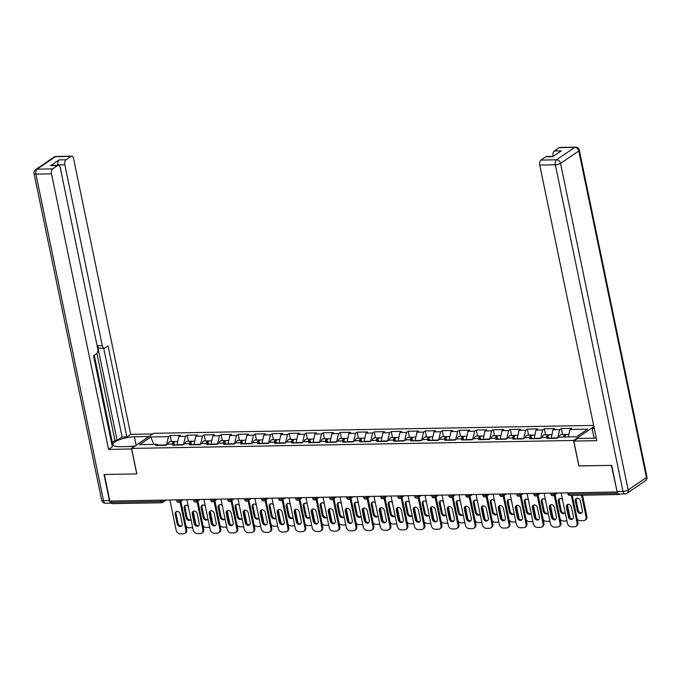 <?xml version="1.0" encoding="UTF-8"?>
<svg xmlns="http://www.w3.org/2000/svg" width="681" height="681" viewBox="0 0 681 681"><rect width="100%" height="100%" fill="white"/><g stroke="black" fill="none" stroke-linecap="round" stroke-linejoin="round"><path stroke-width="1.02" d="M593.662 425.412L153.685 433.312L131.561 448.413L573.572 440.471L593.9 426.595M153.897 444.387L150.739 436.989L139.52 444.65L157.234 444.327L155.557 445.476L165.917 445.289L167.594 444.14L174.242 444.021L175.511 445.11M150.739 436.989L168.462 436.666L170.139 435.525L171.382 441.552M176.924 445.085L178.822 436.487L180.499 435.338L170.139 435.525M178.822 436.487L185.47 436.368L187.147 435.219L188.39 441.245M193.932 444.787L195.83 436.18L197.507 435.031L187.147 435.219M195.83 436.18L202.478 436.061L204.155 434.912L205.407 440.939M210.94 444.48L212.838 435.874L214.515 434.725L204.155 434.912M212.838 435.874L219.486 435.755L221.163 434.606L222.415 440.633M227.948 444.174L229.846 435.568L231.523 434.418L221.163 434.606M229.846 435.568L236.494 435.448L238.171 434.299L239.423 440.326M244.956 443.867L246.854 435.261L248.531 434.12L238.171 434.299M246.854 435.261L253.502 435.142L255.179 434.001L256.431 440.02M261.964 443.561L263.862 434.955L265.539 433.814L255.179 434.001M263.862 434.955L270.51 434.836L272.187 433.695L273.439 439.713M278.972 443.254L280.87 434.648L282.547 433.508L272.187 433.695M280.87 434.648L287.527 434.529L289.204 433.388L290.446 439.407M295.98 442.948L297.878 434.342L299.555 433.201L289.204 433.388M297.878 434.342L304.535 434.223L306.212 433.082L307.454 439.109M312.988 442.641L314.886 434.035L316.563 432.895L306.212 433.082M314.886 434.035L321.543 433.916L323.22 432.775L324.462 438.802M330.004 442.335L331.902 433.729L333.579 432.588L323.22 432.775M331.902 433.729L338.551 433.61L340.228 432.469L341.47 438.496M347.012 442.029L348.91 433.431L350.587 432.282L340.228 432.469M348.91 433.431L355.559 433.312L357.236 432.163L358.487 438.189M364.02 441.722L365.918 433.125L367.595 431.975L357.236 432.163M365.918 433.125L372.567 433.005L374.244 431.856L375.495 437.883M381.028 441.424L382.926 432.818L384.603 431.669L374.244 431.856M382.926 432.818L389.575 432.699L391.252 431.55L392.503 437.577M398.036 441.118L399.934 432.512L401.611 431.362L391.252 431.55M399.934 432.512L406.583 432.392L408.26 431.243L409.511 437.27M415.044 440.811L416.942 432.205L418.619 431.064L408.26 431.243M416.942 432.205L423.591 432.086L425.267 430.937L426.519 436.964M432.052 440.505L433.95 431.899L435.627 430.758L425.267 430.937M433.95 431.899L440.607 431.78L442.284 430.639L443.527 436.657M449.06 440.198L450.958 431.592L452.635 430.452L442.284 430.639M450.958 431.592L457.615 431.473L459.292 430.332L460.535 436.351M466.068 439.892L467.966 431.286L469.643 430.145L459.292 430.332M467.966 431.286L474.623 431.167L476.3 430.026L477.543 436.044M483.084 439.585L484.983 430.979L486.66 429.839L476.3 430.026M484.983 430.979L491.631 430.86L493.308 429.72L494.551 435.746M500.092 439.279L501.991 430.673L503.668 429.532L493.308 429.72M501.991 430.673L508.639 430.554L510.316 429.413L511.567 435.44M517.1 438.973L518.999 430.375L520.676 429.226L510.316 429.413M518.999 430.375L525.647 430.247L527.324 429.107L528.575 435.133M534.108 438.666L536.007 430.069L537.684 428.919L527.324 429.107M536.007 430.069L542.655 429.949L544.332 428.8L545.583 434.827M551.116 438.368L553.015 429.762L554.692 428.613L544.332 428.8M553.015 429.762L559.663 429.643L561.34 428.494L562.591 434.521M568.243 436.938L570.023 429.456L571.699 428.306L561.34 428.494M570.023 429.456L587.746 429.132L576.518 436.793L558.803 437.108L557.126 438.258L546.766 438.445L548.443 437.296L541.795 437.415L540.118 438.564L529.758 438.751L531.435 437.602L524.787 437.721L523.102 438.87L512.75 439.058L514.427 437.909L507.771 438.028L506.094 439.177L495.742 439.356L497.419 438.215L490.763 438.334L489.086 439.475L478.726 439.662L480.403 438.521L473.755 438.641L472.078 439.781L461.718 439.969L463.395 438.828L456.747 438.947L455.07 440.088L444.71 440.275L446.387 439.134L439.739 439.254L438.062 440.394L427.702 440.581L429.379 439.441L422.731 439.56L421.054 440.701L410.694 440.888L412.371 439.747L405.723 439.866L404.046 441.007L393.686 441.194L395.363 440.045L388.715 440.164L387.038 441.314L376.678 441.501L378.355 440.352L371.698 440.471L370.021 441.62L359.67 441.807L361.347 440.658L354.69 440.777L353.013 441.926L342.662 442.114L344.339 440.965L337.682 441.084L336.005 442.233L325.646 442.412L327.323 441.271L320.674 441.39L318.997 442.539L308.638 442.718L310.315 441.577L303.666 441.697L301.989 442.837L291.63 443.025L293.307 441.884L286.658 442.003L284.981 443.144L274.622 443.331L276.299 442.19L269.65 442.31L267.974 443.45L257.614 443.637L259.291 442.497L252.642 442.616L250.966 443.757L240.606 443.944L242.283 442.803L235.635 442.922L233.958 444.063L223.598 444.25L225.275 443.101L218.618 443.229L216.941 444.37L206.59 444.557L208.267 443.408L201.61 443.527L199.933 444.676L189.582 444.863L191.259 443.714L184.602 443.833L182.925 444.982L172.565 445.17L174.242 444.021M183.436 444.633L176.847 444.753M183.512 444.582L185.47 436.368M200.444 444.327L193.864 444.446M200.52 444.276L202.478 436.061M191.259 443.714L192.519 444.812M217.452 444.029L210.872 444.14M217.528 443.969L219.486 435.755M208.267 443.408L209.527 444.506M234.46 443.723L227.88 443.842M234.545 443.663L236.494 435.448M225.275 443.101L226.535 444.199M251.468 443.416L244.888 443.535M251.553 443.357L253.502 435.142M242.283 442.803L243.543 443.893M268.476 443.11L261.896 443.229M268.561 443.05L270.51 434.836M259.291 442.497L260.559 443.586M285.484 442.803L278.904 442.922M285.569 442.744L287.527 434.529M276.299 442.19L277.567 443.28M302.492 442.497L295.912 442.616M302.577 442.437L304.535 434.223M293.307 441.884L294.575 442.973M319.5 442.19L312.92 442.31M319.585 442.131L321.543 433.916M310.315 441.577L311.583 442.667M336.516 441.884L329.927 442.003M336.593 441.833L338.551 433.61M327.323 441.271L328.591 442.361M353.524 441.577L346.944 441.697M353.601 441.526L355.559 433.312M344.339 440.965L345.599 442.054M370.532 441.271L363.952 441.39M370.609 441.22L372.567 433.005M361.347 440.658L362.607 441.748M387.54 440.965L380.96 441.084M387.625 440.913L389.575 432.699M378.355 440.352L379.615 441.45M404.548 440.667L397.968 440.777M404.633 440.607L406.583 432.392M395.363 440.045L396.623 441.143M421.556 440.36L414.976 440.479M421.641 440.301L423.591 432.086M412.371 439.747L413.639 440.837M438.564 440.054L431.984 440.173M438.649 439.994L440.607 431.78M429.379 439.441L430.647 440.53M455.572 439.747L448.992 439.866M455.657 439.688L457.615 431.473M446.387 439.134L447.655 440.224M472.58 439.441L466 439.56M472.665 439.381L474.623 431.167M463.395 438.828L464.663 439.917M489.596 439.134L483.008 439.254M489.673 439.075L491.631 430.86M480.403 438.521L481.671 439.611M506.604 438.828L500.024 438.947M506.681 438.768L508.639 430.554M497.419 438.215L498.679 439.305M523.612 438.521L517.032 438.641M523.689 438.47L525.647 430.247M514.427 437.909L515.687 438.998M540.62 438.215L534.04 438.334M540.705 438.164L542.655 429.949M531.435 437.602L532.695 438.692M557.628 437.909L551.048 438.028M557.713 437.857L559.663 429.643M548.443 437.296L549.703 438.385M618.408 493.836A1.941 1.039 89 0 0 619.225 494.525A1.941 1.039 89 0 0 619.565 494.406L620.153 494.006M578.952 465.898L611.351 465.378L617.148 491.767M131.561 448.413L136.838 473.908L104.346 474.487L109.854 501.08L616.85 491.963M112.569 503.523A1.941 1.039 -91 0 1 112.229 503.634A1.941 1.039 -91 0 1 111.224 502.357L110.96 501.054M578.859 465.966L573.572 440.471M166.419 444.94L158.12 445.093M166.504 444.889L168.462 436.666M157.234 444.327L158.503 445.417M572.951 518.837A2.971 2.366 55.7 0 1 569.231 516.198L567.247 506.613A2.971 2.366 55.7 0 1 567.699 504.451M572.304 495.368L577.922 522.506A3.873 3.09 55.7 0 1 576.833 525.766L575.998 526.336A3.873 3.09 -124.3 0 0 577.088 523.076L577.922 522.506M575.998 526.336A3.873 3.09 -124.3 0 1 574.568 526.779L571.402 526.83A3.873 3.09 -124.3 0 1 567.384 523.246L561.11 492.967M571.35 495.385L577.088 523.076M568.388 516.768L566.405 507.183A2.971 2.366 55.7 0 1 567.239 504.681A2.971 2.366 55.7 0 1 571.419 507.09L573.411 516.683A2.971 2.366 55.7 0 1 572.576 519.177A2.971 2.366 55.7 0 1 568.388 516.768L569.231 516.198M566.158 434.631A4.265 2.281 89 0 0 565.494 434.469A4.265 2.281 89 0 0 563.459 437.032M565.494 434.469L561.297 434.546A4.265 2.281 89 0 0 559.263 437.1M564.523 437.006A2.579 1.388 -91 0 1 564.924 436.419M575.368 501.063L577.36 510.656A2.971 2.366 -124.3 0 0 581.54 513.065A2.971 2.366 -124.3 0 0 582.374 510.563L580.391 500.978A2.971 2.366 -124.3 0 0 576.203 498.569A2.971 2.366 -124.3 0 0 575.368 501.063L576.211 500.492L578.195 510.086A2.971 2.366 -124.3 0 0 581.923 512.716M577.199 518.99A3.873 3.09 -124.3 0 0 580.374 520.718L583.532 520.659A3.873 3.09 -124.3 0 0 584.962 520.216A3.873 3.09 -124.3 0 0 586.052 516.956L586.886 516.385L582.502 495.189M581.548 495.206L586.052 516.956M568.848 434.41L566.805 434.444A4.265 2.281 89 0 0 564.77 437.006M576.662 498.339A2.971 2.366 -124.3 0 0 576.211 500.492M586.886 516.385A3.873 3.09 55.7 0 1 585.805 519.646L584.962 520.216M127.79 446.557L135.085 446.012M594.113 438.164L592.13 428.57L594.045 427.268M592.13 428.57L594.309 428.536M617.08 491.478L622.97 491.367A3.873 2.077 89 0 0 624.971 493.921L619.08 494.031A3.873 2.077 -91 0 1 617.08 491.478L611.674 465.37L578.961 465.957L573.811 441.075L577.616 438.479L593.1 438.198A14.531 4.069 -11.7 0 0 596.267 438.002M573.811 441.075L596.82 440.658L539.744 165.066A3.873 2.077 -91 0 1 540.927 160.103L545.83 156.758A3.873 2.077 -91 0 1 546.511 156.528L553.134 156.409M553.815 155.94L553.1 155.958A3.873 2.077 -91 0 1 554.274 150.995L559.178 147.649A3.873 2.077 -91 0 1 559.867 147.419L575.454 147.139A3.873 2.077 89 0 0 574.773 147.368L559.178 147.649M545.83 156.758L552.802 156.639L561.255 150.867L554.274 150.995M131.671 448.958L108.577 449.434L51.501 173.842L35.906 174.123L103.538 500.705L109.428 500.595L104.023 474.495L136.736 473.908L131.578 449.017M134.446 446.438L119.899 446.702A14.531 4.069 -11.7 0 1 112.927 444.693A14.531 4.069 -11.7 0 1 119.745 439.62A14.531 4.069 -11.7 0 1 134.412 436.802L148.96 436.538M152.765 433.942L130.692 434.333L126.887 436.93L108.032 345.88L105.002 347.948A3.873 2.077 89 0 1 104.321 348.178A3.873 2.077 89 0 1 102.312 345.625L64.848 164.734L57.876 164.853A3.873 2.077 -91 0 1 59.051 159.89L50.607 165.662A3.873 2.077 -91 0 1 51.288 165.423L58.268 165.304A3.873 2.077 89 0 0 57.587 165.534L52.684 168.879A3.873 2.077 89 0 0 51.501 173.842M112.288 442.267L114.944 440.445L117.123 440.411L122.095 437.023L126.887 436.93M111.803 444.046L112.544 443.535L94.267 355.269M58.268 165.304A3.873 2.077 89 0 1 60.268 167.858L97.732 348.749A3.873 2.077 89 0 1 96.557 353.711L93.518 355.78L112.382 446.838L108.577 449.434M130.692 434.333L73.625 158.741A3.873 2.077 89 0 0 71.616 156.187A3.873 2.077 89 0 0 70.935 156.426L66.031 159.771A3.873 2.077 89 0 0 64.848 164.734M109.428 500.595A3.873 2.077 89 0 0 111.437 503.148A3.873 2.077 89 0 0 111.522 503.148M117.123 440.411L97.519 345.71L102.312 345.625M114.944 440.445L96.915 353.388M57.97 165.304L57.876 164.853M122.095 437.023L103.699 348.187M104.321 348.178L99.52 348.263A3.873 2.077 -91 0 1 97.519 345.71M555.943 519.143A2.971 2.366 55.7 0 1 552.223 516.504L550.239 506.911A2.971 2.366 55.7 0 1 550.691 504.757M555.066 494.576L560.914 522.812A3.873 3.09 55.7 0 1 559.825 526.064L558.99 526.643A3.873 3.09 -124.3 0 0 560.071 523.383L560.914 522.812M558.99 526.643A3.873 3.09 -124.3 0 1 557.56 527.085L554.394 527.137A3.873 3.09 -124.3 0 1 550.376 523.553L544.102 493.274M554.232 495.147L560.071 523.383M551.38 517.075L549.397 507.49A2.971 2.366 55.7 0 1 550.231 504.987A2.971 2.366 55.7 0 1 554.411 507.396L556.403 516.99A2.971 2.366 55.7 0 1 555.568 519.484A2.971 2.366 55.7 0 1 551.38 517.075L552.223 516.504M538.935 519.45A2.971 2.366 55.7 0 1 535.215 516.811L533.223 507.217A2.971 2.366 55.7 0 1 533.683 505.064M538.058 494.883L543.906 523.11A3.873 3.09 55.7 0 1 542.817 526.37L541.982 526.949A3.873 3.09 -124.3 0 0 543.063 523.689L543.906 523.11M541.982 526.949A3.873 3.09 -124.3 0 1 540.552 527.383L537.386 527.443A3.873 3.09 -124.3 0 1 533.359 523.859L527.094 493.58M537.215 495.453L543.063 523.689M534.372 517.381L532.389 507.796A2.971 2.366 55.7 0 1 533.223 505.293A2.971 2.366 55.7 0 1 537.403 507.703L539.386 517.296A2.971 2.366 55.7 0 1 538.56 519.79A2.971 2.366 55.7 0 1 534.372 517.381L535.215 516.811M521.927 519.756A2.971 2.366 55.7 0 1 518.207 517.117L516.215 507.524A2.971 2.366 55.7 0 1 516.675 505.37M521.05 495.189L526.898 523.417A3.873 3.09 55.7 0 1 525.809 526.677L524.974 527.247A3.873 3.09 -124.3 0 0 526.055 523.995L526.898 523.417M524.974 527.247A3.873 3.09 -124.3 0 1 523.544 527.69L520.378 527.749A3.873 3.09 -124.3 0 1 516.351 524.166L510.086 493.887M520.207 495.759L526.055 523.995M517.364 517.688L515.381 508.094A2.971 2.366 55.7 0 1 516.215 505.6A2.971 2.366 55.7 0 1 520.395 508.009L522.378 517.603A2.971 2.366 55.7 0 1 521.544 520.097A2.971 2.366 55.7 0 1 517.364 517.688L518.207 517.117M504.919 520.063A2.971 2.366 55.7 0 1 501.199 517.424L499.207 507.83A2.971 2.366 55.7 0 1 499.658 505.677M504.042 495.487L509.89 523.723A3.873 3.09 55.7 0 1 508.801 526.983L507.958 527.554A3.873 3.09 -124.3 0 0 509.047 524.293L509.89 523.723M507.958 527.554A3.873 3.09 -124.3 0 1 506.528 527.996L503.37 528.056A3.873 3.09 -124.3 0 1 499.343 524.472L493.078 494.193M503.199 496.066L509.047 524.293M500.356 517.994L498.373 508.401A2.971 2.366 55.7 0 1 499.207 505.906A2.971 2.366 55.7 0 1 503.387 508.315L505.37 517.909A2.971 2.366 55.7 0 1 504.536 520.403A2.971 2.366 55.7 0 1 500.356 517.994L501.199 517.424M487.911 520.369A2.971 2.366 55.7 0 1 484.182 517.73L482.199 508.137A2.971 2.366 55.7 0 1 482.65 505.983M487.034 495.794L492.882 524.029A3.873 3.09 55.7 0 1 491.793 527.29L490.95 527.86A3.873 3.09 -124.3 0 0 492.04 524.6L492.882 524.029M490.95 527.86A3.873 3.09 -124.3 0 1 489.52 528.303L486.362 528.362A3.873 3.09 -124.3 0 1 482.335 524.779L476.062 494.5M486.191 496.372L492.04 524.6M483.348 518.301L481.365 508.707A2.971 2.366 55.7 0 1 482.191 506.213A2.971 2.366 55.7 0 1 486.379 508.622L488.362 518.207A2.971 2.366 55.7 0 1 487.528 520.71A2.971 2.366 55.7 0 1 483.348 518.301L484.182 517.73M549.15 434.938A4.265 2.281 89 0 0 548.486 434.776A4.265 2.281 89 0 0 546.451 437.33M548.486 434.776L544.289 434.853A4.265 2.281 89 0 0 542.255 437.406M547.507 437.313A2.579 1.388 -91 0 1 547.916 436.725M562.472 499.548A2.971 2.366 -124.3 0 0 559.195 498.867A2.971 2.366 -124.3 0 0 558.36 501.369L560.352 510.963A2.971 2.366 -124.3 0 0 564.532 513.372A2.971 2.366 -124.3 0 0 565.179 512.614M560.191 519.297A3.873 3.09 -124.3 0 0 563.366 521.025L566.524 520.965A3.873 3.09 -124.3 0 0 566.898 520.931M551.84 434.716L549.797 434.75A4.265 2.281 89 0 0 547.762 437.313M569.486 516.964L569.878 516.692L567.426 504.859M559.654 498.645A2.971 2.366 -124.3 0 0 559.203 500.799L561.187 510.392A2.971 2.366 -124.3 0 0 564.915 513.023M569.878 516.692A3.873 3.09 55.7 0 1 569.963 517.722M532.133 435.244A4.265 2.281 89 0 0 531.478 435.082A4.265 2.281 89 0 0 529.443 437.636M531.478 435.082L527.281 435.159A4.265 2.281 89 0 0 525.247 437.713M530.499 437.619A2.579 1.388 -91 0 1 530.908 437.032M545.464 499.854A2.971 2.366 -124.3 0 0 542.187 499.173A2.971 2.366 -124.3 0 0 541.352 501.676L543.336 511.269A2.971 2.366 -124.3 0 0 547.524 513.678A2.971 2.366 -124.3 0 0 548.171 512.921M543.174 519.603A3.873 3.09 -124.3 0 0 546.349 521.323L549.516 521.271A3.873 3.09 -124.3 0 0 549.89 521.237M534.823 435.023L532.789 435.057A4.265 2.281 89 0 0 530.746 437.619M552.478 517.262L552.87 516.998L550.418 505.166M542.646 498.943A2.971 2.366 -124.3 0 0 542.195 501.105L544.179 510.69A2.971 2.366 -124.3 0 0 547.899 513.329M552.87 516.998A3.873 3.09 55.7 0 1 552.946 518.028M515.125 435.551A4.265 2.281 89 0 0 514.47 435.389A4.265 2.281 89 0 0 512.435 437.943M514.47 435.389L510.273 435.457A4.265 2.281 89 0 0 508.23 438.019M513.491 437.926A2.579 1.388 -91 0 1 513.9 437.338M528.456 500.16A2.971 2.366 -124.3 0 0 525.179 499.479A2.971 2.366 -124.3 0 0 524.344 501.982L526.328 511.576A2.971 2.366 -124.3 0 0 530.516 513.976A2.971 2.366 -124.3 0 0 531.163 513.227M526.166 519.909A3.873 3.09 -124.3 0 0 529.341 521.629L532.508 521.578A3.873 3.09 -124.3 0 0 532.882 521.544M517.815 435.321L515.781 435.363A4.265 2.281 89 0 0 513.738 437.926M535.462 517.569L535.862 517.305L533.41 505.472M525.638 499.25A2.971 2.366 -124.3 0 0 525.187 501.412L527.171 510.997A2.971 2.366 -124.3 0 0 530.891 513.636M535.862 517.305A3.873 3.09 55.7 0 1 535.938 518.335M498.117 435.857A4.265 2.281 89 0 0 497.462 435.687A4.265 2.281 89 0 0 495.419 438.249M497.462 435.687L493.265 435.763A4.265 2.281 89 0 0 491.222 438.326M496.483 438.232A2.579 1.388 -91 0 1 496.892 437.645M511.448 500.467A2.971 2.366 -124.3 0 0 508.171 499.786A2.971 2.366 -124.3 0 0 507.336 502.289L509.32 511.874A2.971 2.366 -124.3 0 0 513.508 514.283A2.971 2.366 -124.3 0 0 514.155 513.534M509.158 520.216A3.873 3.09 -124.3 0 0 512.333 521.935L515.5 521.884A3.873 3.09 -124.3 0 0 515.875 521.85M500.807 435.627L498.773 435.67A4.265 2.281 89 0 0 496.73 438.223M518.454 517.875L518.854 517.611L516.402 505.779M508.63 499.556A2.971 2.366 -124.3 0 0 508.171 501.718L510.163 511.303A2.971 2.366 -124.3 0 0 513.883 513.942M518.854 517.611A3.873 3.09 55.7 0 1 518.931 518.641M481.109 436.163A4.265 2.281 89 0 0 480.454 435.993A4.265 2.281 89 0 0 478.411 438.555M480.454 435.993L476.257 436.07A4.265 2.281 89 0 0 474.214 438.632M479.475 438.538A2.579 1.388 -91 0 1 479.884 437.951M494.44 500.773A2.971 2.366 -124.3 0 0 491.163 500.092A2.971 2.366 -124.3 0 0 490.329 502.595L492.312 512.18A2.971 2.366 -124.3 0 0 496.492 514.589A2.971 2.366 -124.3 0 0 497.147 513.84M492.15 520.522A3.873 3.09 -124.3 0 0 495.325 522.242L498.492 522.182A3.873 3.09 -124.3 0 0 498.867 522.157M483.799 435.934L481.765 435.976A4.265 2.281 89 0 0 479.722 438.53M501.446 518.181L501.846 517.909L499.394 506.085M491.622 499.863A2.971 2.366 -124.3 0 0 491.163 502.016L493.155 511.61A2.971 2.366 -124.3 0 0 496.875 514.249M501.846 517.909A3.873 3.09 55.7 0 1 501.923 518.948M470.903 520.676A2.971 2.366 55.7 0 1 467.175 518.037L465.191 508.443A2.971 2.366 55.7 0 1 465.642 506.289M470.026 496.1L475.866 524.336A3.873 3.09 55.7 0 1 474.785 527.596L473.942 528.167A3.873 3.09 -124.3 0 0 475.032 524.906L475.866 524.336M473.942 528.167A3.873 3.09 -124.3 0 1 472.512 528.609L469.354 528.669A3.873 3.09 -124.3 0 1 465.327 525.085L459.054 494.806M469.183 496.67L475.032 524.906M466.34 518.607L464.348 509.013A2.971 2.366 55.7 0 1 465.183 506.519A2.971 2.366 55.7 0 1 469.371 508.928L471.354 518.513A2.971 2.366 55.7 0 1 470.52 521.016A2.971 2.366 55.7 0 1 466.34 518.607L467.175 518.037M464.101 436.47A4.265 2.281 89 0 0 463.446 436.3A4.265 2.281 89 0 0 461.403 438.862M463.446 436.3L459.249 436.376A4.265 2.281 89 0 0 457.206 438.939M462.467 438.845A2.579 1.388 -91 0 1 462.876 438.249M477.432 501.08A2.971 2.366 -124.3 0 0 474.155 500.399A2.971 2.366 -124.3 0 0 473.321 502.901L475.304 512.487A2.971 2.366 -124.3 0 0 479.484 514.896A2.971 2.366 -124.3 0 0 480.131 514.146M475.142 520.829A3.873 3.09 -124.3 0 0 478.317 522.548L481.476 522.489A3.873 3.09 -124.3 0 0 481.859 522.463M466.791 436.24L464.748 436.283A4.265 2.281 89 0 0 462.714 438.836M484.438 518.488L484.838 518.215L482.386 506.392M474.606 500.169A2.971 2.366 -124.3 0 0 474.155 502.323L476.147 511.916A2.971 2.366 -124.3 0 0 479.867 514.555M484.838 518.215A3.873 3.09 55.7 0 1 484.915 519.254M453.895 520.974A2.971 2.366 55.7 0 1 450.167 518.343L448.183 508.75A2.971 2.366 55.7 0 1 448.634 506.596M453.01 496.406L458.858 524.642A3.873 3.09 55.7 0 1 457.777 527.903L456.934 528.473A3.873 3.09 -124.3 0 0 458.024 525.213L458.858 524.642M456.934 528.473A3.873 3.09 -124.3 0 1 455.504 528.916L452.346 528.975A3.873 3.09 -124.3 0 1 448.319 525.392L442.046 495.104M452.175 496.977L458.024 525.213M449.332 518.913L447.34 509.32A2.971 2.366 55.7 0 1 448.175 506.826A2.971 2.366 55.7 0 1 452.363 509.235L454.346 518.82A2.971 2.366 55.7 0 1 453.512 521.323A2.971 2.366 55.7 0 1 449.332 518.913L450.167 518.343M447.094 436.776A4.265 2.281 89 0 0 446.438 436.606A4.265 2.281 89 0 0 444.395 439.168M446.438 436.606L442.241 436.683A4.265 2.281 89 0 0 440.198 439.245M445.459 439.151A2.579 1.388 -91 0 1 445.868 438.555M460.416 501.386A2.971 2.366 -124.3 0 0 457.138 500.705A2.971 2.366 -124.3 0 0 456.313 503.199L458.296 512.793A2.971 2.366 -124.3 0 0 462.476 515.202A2.971 2.366 -124.3 0 0 463.123 514.453M458.134 521.127A3.873 3.09 -124.3 0 0 461.309 522.855L464.468 522.795A3.873 3.09 -124.3 0 0 464.851 522.77M449.783 436.547L447.74 436.581A4.265 2.281 89 0 0 445.706 439.143M467.43 518.794L467.83 518.522L465.378 506.698M457.598 500.475A2.971 2.366 -124.3 0 0 457.147 502.629L459.13 512.223A2.971 2.366 -124.3 0 0 462.859 514.862M467.83 518.522A3.873 3.09 55.7 0 1 467.907 519.56M436.887 521.28A2.971 2.366 55.7 0 1 433.159 518.65L431.175 509.056A2.971 2.366 55.7 0 1 431.626 506.902M436.002 496.713L441.85 524.949A3.873 3.09 55.7 0 1 440.76 528.209L439.926 528.779A3.873 3.09 -124.3 0 0 441.016 525.519L441.85 524.949M439.926 528.779A3.873 3.09 -124.3 0 1 438.496 529.222L435.338 529.282A3.873 3.09 -124.3 0 1 431.311 525.698L425.038 495.41M435.168 497.283L441.016 525.519M432.324 519.22L430.332 509.626A2.971 2.366 55.7 0 1 431.167 507.124A2.971 2.366 55.7 0 1 435.346 509.533L437.338 519.126A2.971 2.366 55.7 0 1 436.504 521.629A2.971 2.366 55.7 0 1 432.324 519.22L433.159 518.65M430.086 437.083A4.265 2.281 89 0 0 429.43 436.913A4.265 2.281 89 0 0 427.387 439.475M429.43 436.913L425.225 436.989A4.265 2.281 89 0 0 423.19 439.551M428.451 439.458A2.579 1.388 -91 0 1 428.851 438.862M443.408 501.693A2.971 2.366 -124.3 0 0 440.13 501.012A2.971 2.366 -124.3 0 0 439.296 503.506L441.288 513.099A2.971 2.366 -124.3 0 0 445.468 515.508A2.971 2.366 -124.3 0 0 446.115 514.759M441.126 521.433A3.873 3.09 -124.3 0 0 444.301 523.161L447.46 523.102A3.873 3.09 -124.3 0 0 447.834 523.068M432.775 436.853L430.732 436.887A4.265 2.281 89 0 0 428.698 439.449M450.422 519.101L450.813 518.828L448.37 507.005M440.59 500.782A2.971 2.366 -124.3 0 0 440.139 502.936L442.122 512.529A2.971 2.366 -124.3 0 0 445.851 515.168M450.813 518.828A3.873 3.09 55.7 0 1 450.899 519.867M419.871 521.586A2.971 2.366 55.7 0 1 416.151 518.948L414.167 509.362A2.971 2.366 55.7 0 1 414.618 507.2M418.994 497.019L424.842 525.255A3.873 3.09 55.7 0 1 423.752 528.516L422.918 529.086A3.873 3.09 -124.3 0 0 424.008 525.826L424.842 525.255M422.918 529.086A3.873 3.09 -124.3 0 1 421.488 529.529L418.321 529.58A3.873 3.09 -124.3 0 1 414.303 525.996L408.03 495.717M418.16 497.59L424.008 525.826M415.308 519.526L413.324 509.933A2.971 2.366 55.7 0 1 414.159 507.43A2.971 2.366 55.7 0 1 418.338 509.839L420.33 519.433A2.971 2.366 55.7 0 1 419.496 521.935A2.971 2.366 55.7 0 1 415.308 519.526L416.151 518.948M413.078 437.389A4.265 2.281 89 0 0 412.414 437.219A4.265 2.281 89 0 0 410.379 439.781M412.414 437.219L408.217 437.296A4.265 2.281 89 0 0 406.182 439.858M411.443 439.756A2.579 1.388 -91 0 1 411.843 439.168M426.4 501.999A2.971 2.366 -124.3 0 0 423.122 501.318A2.971 2.366 -124.3 0 0 422.288 503.812L424.28 513.406A2.971 2.366 -124.3 0 0 428.46 515.815A2.971 2.366 -124.3 0 0 429.107 515.066M424.118 521.74A3.873 3.09 -124.3 0 0 427.293 523.468L430.452 523.408A3.873 3.09 -124.3 0 0 430.826 523.374M415.768 437.159L413.725 437.193A4.265 2.281 89 0 0 411.69 439.756M433.414 519.407L433.806 519.135L431.362 507.302M423.582 501.088A2.971 2.366 -124.3 0 0 423.131 503.242L425.114 512.836A2.971 2.366 -124.3 0 0 428.843 515.474M433.806 519.135A3.873 3.09 55.7 0 1 433.891 520.173M402.863 521.893A2.971 2.366 55.7 0 1 399.143 519.254L397.159 509.669A2.971 2.366 55.7 0 1 397.61 507.507M401.986 497.326L407.834 525.562A3.873 3.09 55.7 0 1 406.744 528.822L405.91 529.392A3.873 3.09 -124.3 0 0 406.991 526.132L407.834 525.562M405.91 529.392A3.873 3.09 -124.3 0 1 404.48 529.835L401.313 529.886A3.873 3.09 -124.3 0 1 397.295 526.302L391.022 496.023M401.152 497.896L406.991 526.132M398.3 519.833L396.316 510.239A2.971 2.366 55.7 0 1 397.151 507.737A2.971 2.366 55.7 0 1 401.33 510.146L403.322 519.739A2.971 2.366 55.7 0 1 402.488 522.233A2.971 2.366 55.7 0 1 398.3 519.833L399.143 519.254M396.07 437.687A4.265 2.281 89 0 0 395.406 437.525A4.265 2.281 89 0 0 393.371 440.088M395.406 437.525L391.209 437.602A4.265 2.281 89 0 0 389.174 440.156M394.427 440.062A2.579 1.388 -91 0 1 394.835 439.475M409.392 502.306A2.971 2.366 -124.3 0 0 406.114 501.625A2.971 2.366 -124.3 0 0 405.28 504.119L407.272 513.712A2.971 2.366 -124.3 0 0 411.452 516.121A2.971 2.366 -124.3 0 0 412.099 515.372M407.11 522.046A3.873 3.09 -124.3 0 0 410.285 523.774L413.444 523.715A3.873 3.09 -124.3 0 0 413.818 523.68M398.76 437.466L396.717 437.5A4.265 2.281 89 0 0 394.682 440.062M416.406 519.714L416.798 519.441L414.346 507.609M406.574 501.395A2.971 2.366 -124.3 0 0 406.123 503.548L408.106 513.142A2.971 2.366 -124.3 0 0 411.835 515.781M416.798 519.441A3.873 3.09 55.7 0 1 416.883 520.48M385.855 522.199A2.971 2.366 55.7 0 1 382.135 519.56L380.143 509.975A2.971 2.366 55.7 0 1 380.602 507.813M384.978 497.632L390.826 525.868A3.873 3.09 55.7 0 1 389.736 529.12L388.902 529.699A3.873 3.09 -124.3 0 0 389.983 526.439L390.826 525.868M388.902 529.699A3.873 3.09 -124.3 0 1 387.472 530.141L384.305 530.193A3.873 3.09 -124.3 0 1 380.279 526.609L374.014 496.33M384.135 498.203L389.983 526.439M381.292 520.131L379.308 510.546A2.971 2.366 55.7 0 1 380.143 508.043A2.971 2.366 55.7 0 1 384.322 510.452L386.306 520.046A2.971 2.366 55.7 0 1 385.48 522.54A2.971 2.366 55.7 0 1 381.292 520.131L382.135 519.56M379.053 437.994A4.265 2.281 89 0 0 378.398 437.832A4.265 2.281 89 0 0 376.363 440.394M378.398 437.832L374.201 437.909A4.265 2.281 89 0 0 372.166 440.462M377.419 440.369A2.579 1.388 -91 0 1 377.827 439.781M392.384 502.604A2.971 2.366 -124.3 0 0 389.106 501.931A2.971 2.366 -124.3 0 0 388.272 504.425L390.256 514.019A2.971 2.366 -124.3 0 0 394.444 516.428A2.971 2.366 -124.3 0 0 395.091 515.679M390.094 522.353A3.873 3.09 -124.3 0 0 393.269 524.081L396.436 524.021A3.873 3.09 -124.3 0 0 396.81 523.987M381.743 437.772L379.709 437.806A4.265 2.281 89 0 0 377.666 440.369M399.398 520.02L399.79 519.748L397.338 507.915M389.566 501.701A2.971 2.366 -124.3 0 0 389.115 503.855L391.098 513.448A2.971 2.366 -124.3 0 0 394.818 516.079M399.79 519.748A3.873 3.09 55.7 0 1 399.866 520.778M368.847 522.506A2.971 2.366 55.7 0 1 365.127 519.867L363.135 510.273A2.971 2.366 55.7 0 1 363.594 508.12M367.97 497.939L373.818 526.166A3.873 3.09 55.7 0 1 372.728 529.426L371.894 530.005A3.873 3.09 -124.3 0 0 372.975 526.745L373.818 526.166M371.894 530.005A3.873 3.09 -124.3 0 1 370.464 530.439L367.297 530.499A3.873 3.09 -124.3 0 1 363.271 526.915L357.006 496.636M367.127 498.509L372.975 526.745M364.284 520.437L362.301 510.852A2.971 2.366 55.7 0 1 363.135 508.349A2.971 2.366 55.7 0 1 367.314 510.759L369.298 520.352A2.971 2.366 55.7 0 1 368.464 522.846A2.971 2.366 55.7 0 1 364.284 520.437L365.127 519.867M362.045 438.3A4.265 2.281 89 0 0 361.39 438.138A4.265 2.281 89 0 0 359.355 440.692M361.39 438.138L357.193 438.215A4.265 2.281 89 0 0 355.15 440.769M360.411 440.675A2.579 1.388 -91 0 1 360.819 440.088M375.376 502.91A2.971 2.366 -124.3 0 0 372.098 502.229A2.971 2.366 -124.3 0 0 371.264 504.732L373.248 514.325A2.971 2.366 -124.3 0 0 377.436 516.734A2.971 2.366 -124.3 0 0 378.083 515.977M373.086 522.659A3.873 3.09 -124.3 0 0 376.261 524.379L379.428 524.327A3.873 3.09 -124.3 0 0 379.802 524.293M364.735 438.079L362.701 438.113A4.265 2.281 89 0 0 360.658 440.675M382.381 520.327L382.782 520.054L380.33 508.222M372.558 502.008A2.971 2.366 -124.3 0 0 372.107 504.161L374.09 513.746A2.971 2.366 -124.3 0 0 377.81 516.385M382.782 520.054A3.873 3.09 55.7 0 1 382.858 521.084M351.839 522.812A2.971 2.366 55.7 0 1 348.119 520.173L346.127 510.58A2.971 2.366 55.7 0 1 346.578 508.426M350.962 498.245L356.81 526.473A3.873 3.09 55.7 0 1 355.72 529.733L354.878 530.303A3.873 3.09 -124.3 0 0 355.967 527.051L356.81 526.473M354.878 530.303A3.873 3.09 -124.3 0 1 353.448 530.746L350.289 530.805A3.873 3.09 -124.3 0 1 346.263 527.222L339.998 496.943M350.119 498.815L355.967 527.051M347.276 520.744L345.293 511.159A2.971 2.366 55.7 0 1 346.127 508.656A2.971 2.366 55.7 0 1 350.306 511.065L352.29 520.659A2.971 2.366 55.7 0 1 351.456 523.153A2.971 2.366 55.7 0 1 347.276 520.744L348.119 520.173M345.037 438.607A4.265 2.281 89 0 0 344.382 438.445A4.265 2.281 89 0 0 342.339 440.999M344.382 438.445L340.185 438.513A4.265 2.281 89 0 0 338.142 441.075M343.403 440.982A2.579 1.388 -91 0 1 343.811 440.394M358.368 503.216A2.971 2.366 -124.3 0 0 355.09 502.535A2.971 2.366 -124.3 0 0 354.256 505.038L356.24 514.632A2.971 2.366 -124.3 0 0 360.428 517.041A2.971 2.366 -124.3 0 0 361.075 516.283M356.078 522.965A3.873 3.09 -124.3 0 0 359.253 524.685L362.42 524.634A3.873 3.09 -124.3 0 0 362.794 524.6M347.727 438.385L345.693 438.419A4.265 2.281 89 0 0 343.65 440.982M365.374 520.625L365.774 520.361L363.322 508.528M355.55 502.306A2.971 2.366 -124.3 0 0 355.09 504.468L357.082 514.053A2.971 2.366 -124.3 0 0 360.802 516.692M365.774 520.361A3.873 3.09 55.7 0 1 365.85 521.391M334.831 523.119A2.971 2.366 55.7 0 1 331.102 520.48L329.119 510.886A2.971 2.366 55.7 0 1 329.57 508.733M333.954 498.552L339.802 526.779A3.873 3.09 55.7 0 1 338.712 530.039L337.87 530.61A3.873 3.09 -124.3 0 0 338.959 527.358L339.802 526.779M337.87 530.61A3.873 3.09 -124.3 0 1 336.44 531.052L333.281 531.112A3.873 3.09 -124.3 0 1 329.255 527.528L322.981 497.249M333.111 499.122L338.959 527.358M330.268 521.05L328.285 511.457A2.971 2.366 55.7 0 1 329.11 508.962A2.971 2.366 55.7 0 1 333.298 511.371L335.282 520.965A2.971 2.366 55.7 0 1 334.448 523.459A2.971 2.366 55.7 0 1 330.268 521.05L331.102 520.48M328.029 438.913A4.265 2.281 89 0 0 327.374 438.751A4.265 2.281 89 0 0 325.331 441.305M327.374 438.751L323.177 438.819A4.265 2.281 89 0 0 321.134 441.382M326.395 441.288A2.579 1.388 -91 0 1 326.803 440.701M341.36 503.523A2.971 2.366 -124.3 0 0 338.082 502.842A2.971 2.366 -124.3 0 0 337.248 505.345L339.232 514.93A2.971 2.366 -124.3 0 0 343.411 517.339A2.971 2.366 -124.3 0 0 344.067 516.59M339.07 523.272A3.873 3.09 -124.3 0 0 342.245 524.991L345.412 524.94A3.873 3.09 -124.3 0 0 345.786 524.906M330.719 438.683L328.685 438.726A4.265 2.281 89 0 0 326.642 441.279M348.366 520.931L348.766 520.667L346.314 508.835M338.542 502.612A2.971 2.366 -124.3 0 0 338.082 504.774L340.074 514.359A2.971 2.366 -124.3 0 0 343.794 516.998M348.766 520.667A3.873 3.09 55.7 0 1 348.842 521.697M317.823 523.425A2.971 2.366 55.7 0 1 314.094 520.786L312.111 511.193A2.971 2.366 55.7 0 1 312.562 509.039M316.946 498.85L322.785 527.085A3.873 3.09 55.7 0 1 321.704 530.346L320.862 530.916A3.873 3.09 -124.3 0 0 321.951 527.656L322.785 527.085M320.862 530.916A3.873 3.09 -124.3 0 1 319.432 531.359L316.273 531.418A3.873 3.09 -124.3 0 1 312.247 527.835L305.973 497.556M316.103 499.428L321.951 527.656M313.26 521.357L311.268 511.763A2.971 2.366 55.7 0 1 312.102 509.269A2.971 2.366 55.7 0 1 316.29 511.678L318.274 521.263A2.971 2.366 55.7 0 1 317.44 523.766A2.971 2.366 55.7 0 1 313.26 521.357L314.094 520.786M311.021 439.219A4.265 2.281 89 0 0 310.366 439.049A4.265 2.281 89 0 0 308.323 441.611M310.366 439.049L306.169 439.126A4.265 2.281 89 0 0 304.126 441.688M309.387 441.594A2.579 1.388 -91 0 1 309.795 441.007M324.352 503.829A2.971 2.366 -124.3 0 0 321.074 503.148A2.971 2.366 -124.3 0 0 320.24 505.651L322.224 515.236A2.971 2.366 -124.3 0 0 326.403 517.645A2.971 2.366 -124.3 0 0 327.05 516.896M322.062 523.578A3.873 3.09 -124.3 0 0 325.237 525.298L328.395 525.247A3.873 3.09 -124.3 0 0 328.778 525.213M313.711 438.99L311.668 439.032A4.265 2.281 89 0 0 309.634 441.586M331.358 521.237L331.758 520.974L329.306 509.141M321.526 502.918A2.971 2.366 -124.3 0 0 321.074 505.072L323.066 514.666A2.971 2.366 -124.3 0 0 326.786 517.305M331.758 520.974A3.873 3.09 55.7 0 1 331.834 522.004M300.815 523.732A2.971 2.366 55.7 0 1 297.086 521.093L295.103 511.499A2.971 2.366 55.7 0 1 295.554 509.345M299.929 499.156L305.778 527.392A3.873 3.09 55.7 0 1 304.696 530.652L303.854 531.223A3.873 3.09 -124.3 0 0 304.943 527.962L305.778 527.392M303.854 531.223A3.873 3.09 -124.3 0 1 302.424 531.665L299.265 531.725A3.873 3.09 -124.3 0 1 295.239 528.141L288.965 497.862M299.095 499.735L304.943 527.962M296.252 521.663L294.26 512.069A2.971 2.366 55.7 0 1 295.094 509.575A2.971 2.366 55.7 0 1 299.282 511.984L301.266 521.569A2.971 2.366 55.7 0 1 300.432 524.072A2.971 2.366 55.7 0 1 296.252 521.663L297.086 521.093M294.013 439.526A4.265 2.281 89 0 0 293.358 439.356A4.265 2.281 89 0 0 291.315 441.918M293.358 439.356L289.161 439.432A4.265 2.281 89 0 0 287.118 441.995M292.379 441.901A2.579 1.388 -91 0 1 292.787 441.305M307.335 504.136A2.971 2.366 -124.3 0 0 304.058 503.455A2.971 2.366 -124.3 0 0 303.232 505.957L305.216 515.543A2.971 2.366 -124.3 0 0 309.395 517.952A2.971 2.366 -124.3 0 0 310.042 517.202M305.054 523.885A3.873 3.09 -124.3 0 0 308.229 525.604L311.387 525.545A3.873 3.09 -124.3 0 0 311.77 525.519M296.703 439.296L294.66 439.339A4.265 2.281 89 0 0 292.626 441.892M314.35 521.544L314.75 521.271L312.298 509.448M304.518 503.225A2.971 2.366 -124.3 0 0 304.066 505.379L306.05 514.972A2.971 2.366 -124.3 0 0 309.778 517.611M314.75 521.271A3.873 3.09 55.7 0 1 314.826 522.31M283.807 524.038A2.971 2.366 55.7 0 1 280.078 521.399L278.095 511.806A2.971 2.366 55.7 0 1 278.546 509.652M282.921 499.462L288.77 527.698A3.873 3.09 55.7 0 1 287.68 530.959L286.846 531.529A3.873 3.09 -124.3 0 0 287.935 528.269L288.77 527.698M286.846 531.529A3.873 3.09 -124.3 0 1 285.416 531.972L282.257 532.031A3.873 3.09 -124.3 0 1 278.231 528.447L271.957 498.169M282.087 500.033L287.935 528.269M279.244 521.969L277.252 512.376A2.971 2.366 55.7 0 1 278.086 509.882A2.971 2.366 55.7 0 1 282.266 512.291L284.258 521.876A2.971 2.366 55.7 0 1 283.424 524.379A2.971 2.366 55.7 0 1 279.244 521.969L280.078 521.399M277.005 439.832A4.265 2.281 89 0 0 276.35 439.662A4.265 2.281 89 0 0 274.307 442.224M276.35 439.662L272.145 439.739A4.265 2.281 89 0 0 270.11 442.301M275.371 442.207A2.579 1.388 -91 0 1 275.771 441.611M290.327 504.442A2.971 2.366 -124.3 0 0 287.05 503.761A2.971 2.366 -124.3 0 0 286.216 506.264L288.208 515.849A2.971 2.366 -124.3 0 0 292.387 518.258A2.971 2.366 -124.3 0 0 293.034 517.509M288.046 524.183A3.873 3.09 -124.3 0 0 291.221 525.911L294.379 525.851A3.873 3.09 -124.3 0 0 294.754 525.826M279.695 439.603L277.652 439.637A4.265 2.281 89 0 0 275.618 442.199M297.342 521.85L297.733 521.578L295.29 509.754M287.51 503.531A2.971 2.366 -124.3 0 0 287.059 505.685L289.042 515.279A2.971 2.366 -124.3 0 0 292.77 517.918M297.733 521.578A3.873 3.09 55.7 0 1 297.818 522.616M266.79 524.336A2.971 2.366 55.7 0 1 263.07 521.706L261.087 512.112A2.971 2.366 55.7 0 1 261.538 509.958M265.913 499.769L271.762 528.005A3.873 3.09 55.7 0 1 270.672 531.265L269.838 531.835A3.873 3.09 -124.3 0 0 270.927 528.575L271.762 528.005M269.838 531.835A3.873 3.09 -124.3 0 1 268.408 532.278L265.241 532.338A3.873 3.09 -124.3 0 1 261.223 528.754L254.949 498.466M265.079 500.339L270.927 528.575M262.228 522.276L260.244 512.682A2.971 2.366 55.7 0 1 261.078 510.188A2.971 2.366 55.7 0 1 265.258 512.589L267.25 522.182A2.971 2.366 55.7 0 1 266.416 524.685A2.971 2.366 55.7 0 1 262.228 522.276L263.07 521.706M259.997 440.139A4.265 2.281 89 0 0 259.333 439.969A4.265 2.281 89 0 0 257.299 442.531M259.333 439.969L255.137 440.045A4.265 2.281 89 0 0 253.102 442.607M258.363 442.514A2.579 1.388 -91 0 1 258.763 441.918M273.319 504.749A2.971 2.366 -124.3 0 0 270.042 504.068A2.971 2.366 -124.3 0 0 269.208 506.562L271.2 516.155A2.971 2.366 -124.3 0 0 275.379 518.564A2.971 2.366 -124.3 0 0 276.026 517.815M271.038 524.489A3.873 3.09 -124.3 0 0 274.213 526.217L277.371 526.158A3.873 3.09 -124.3 0 0 277.746 526.132M262.687 439.909L260.644 439.943A4.265 2.281 89 0 0 258.61 442.505M280.334 522.157L280.725 521.884L278.274 510.06M270.502 503.838A2.971 2.366 -124.3 0 0 270.051 505.992L272.034 515.585A2.971 2.366 -124.3 0 0 275.762 518.224M280.725 521.884A3.873 3.09 55.7 0 1 280.81 522.923M249.782 524.642A2.971 2.366 55.7 0 1 246.062 522.004L244.079 512.418A2.971 2.366 55.7 0 1 244.53 510.265M248.905 500.075L254.754 528.311A3.873 3.09 55.7 0 1 253.664 531.572L252.83 532.142A3.873 3.09 -124.3 0 0 253.911 528.882L254.754 528.311M252.83 532.142A3.873 3.09 -124.3 0 1 251.4 532.585L248.233 532.636A3.873 3.09 -124.3 0 1 244.207 529.06L237.941 498.773M248.071 500.646L253.911 528.882M245.22 522.582L243.236 512.989A2.971 2.366 55.7 0 1 244.07 510.486A2.971 2.366 55.7 0 1 248.25 512.895L250.242 522.489A2.971 2.366 55.7 0 1 249.408 524.991A2.971 2.366 55.7 0 1 245.22 522.582L246.062 522.004M242.989 440.445A4.265 2.281 89 0 0 242.325 440.275A4.265 2.281 89 0 0 240.291 442.837M242.325 440.275L238.129 440.352A4.265 2.281 89 0 0 236.094 442.914M241.346 442.82A2.579 1.388 -91 0 1 241.755 442.224M256.311 505.055A2.971 2.366 -124.3 0 0 253.034 504.374A2.971 2.366 -124.3 0 0 252.2 506.868L254.192 516.462A2.971 2.366 -124.3 0 0 258.371 518.871A2.971 2.366 -124.3 0 0 259.018 518.122M254.03 524.796A3.873 3.09 -124.3 0 0 257.205 526.524L260.363 526.464A3.873 3.09 -124.3 0 0 260.738 526.43M245.679 440.215L243.636 440.249A4.265 2.281 89 0 0 241.593 442.812M263.326 522.463L263.717 522.191L261.266 510.367M253.494 504.144A2.971 2.366 -124.3 0 0 253.043 506.298L255.026 515.892A2.971 2.366 -124.3 0 0 258.754 518.53M263.717 522.191A3.873 3.09 55.7 0 1 263.802 523.229M232.774 524.949A2.971 2.366 55.7 0 1 229.054 522.31L227.062 512.725A2.971 2.366 55.7 0 1 227.522 510.563M231.898 500.382L237.746 528.618A3.873 3.09 55.7 0 1 236.656 531.878L235.822 532.448A3.873 3.09 -124.3 0 0 236.903 529.188L237.746 528.618M235.822 532.448A3.873 3.09 -124.3 0 1 234.392 532.891L231.225 532.942A3.873 3.09 -124.3 0 1 227.199 529.358L220.933 499.079M231.055 500.952L236.903 529.188M228.212 522.889L226.228 513.295A2.971 2.366 55.7 0 1 227.062 510.793A2.971 2.366 55.7 0 1 231.242 513.202L233.225 522.795A2.971 2.366 55.7 0 1 232.4 525.298A2.971 2.366 55.7 0 1 228.212 522.889L229.054 522.31M225.973 440.752A4.265 2.281 89 0 0 225.317 440.581A4.265 2.281 89 0 0 223.283 443.144M225.317 440.581L221.121 440.658A4.265 2.281 89 0 0 219.086 443.22M224.338 443.118A2.579 1.388 -91 0 1 224.747 442.531M239.303 505.362A2.971 2.366 -124.3 0 0 236.026 504.681A2.971 2.366 -124.3 0 0 235.192 507.175L237.175 516.768A2.971 2.366 -124.3 0 0 241.363 519.177A2.971 2.366 -124.3 0 0 242.01 518.428M237.014 525.102A3.873 3.09 -124.3 0 0 240.189 526.83L243.355 526.771A3.873 3.09 -124.3 0 0 243.73 526.736M228.663 440.522L226.628 440.556A4.265 2.281 89 0 0 224.585 443.118M246.318 522.77L246.709 522.497L244.258 510.665M236.486 504.451A2.971 2.366 -124.3 0 0 236.035 506.604L238.018 516.198A2.971 2.366 -124.3 0 0 241.738 518.837M246.709 522.497A3.873 3.09 55.7 0 1 246.786 523.536M215.766 525.255A2.971 2.366 55.7 0 1 212.046 522.616L210.054 513.031A2.971 2.366 55.7 0 1 210.514 510.869M214.89 500.688L220.738 528.924A3.873 3.09 55.7 0 1 219.648 532.184L218.814 532.755A3.873 3.09 -124.3 0 0 219.895 529.495L220.738 528.924M218.814 532.755A3.873 3.09 -124.3 0 1 217.384 533.197L214.217 533.249A3.873 3.09 -124.3 0 1 210.191 529.665L203.925 499.386M214.047 501.259L219.895 529.495M211.204 523.187L209.22 513.602A2.971 2.366 55.7 0 1 210.054 511.099A2.971 2.366 55.7 0 1 214.234 513.508L216.218 523.102A2.971 2.366 55.7 0 1 215.383 525.596A2.971 2.366 55.7 0 1 211.204 523.187L212.046 522.616M208.965 441.05A4.265 2.281 89 0 0 208.309 440.888A4.265 2.281 89 0 0 206.275 443.45M208.309 440.888L204.113 440.965A4.265 2.281 89 0 0 202.07 443.518M207.33 443.425A2.579 1.388 -91 0 1 207.739 442.837M222.295 505.66A2.971 2.366 -124.3 0 0 219.018 504.987A2.971 2.366 -124.3 0 0 218.184 507.481L220.167 517.075A2.971 2.366 -124.3 0 0 224.355 519.484A2.971 2.366 -124.3 0 0 225.002 518.735M220.006 525.409A3.873 3.09 -124.3 0 0 223.181 527.137L226.347 527.077A3.873 3.09 -124.3 0 0 226.722 527.043M211.655 440.828L209.62 440.862A4.265 2.281 89 0 0 207.577 443.425M229.301 523.076L229.701 522.804L227.25 510.971M219.478 504.757A2.971 2.366 -124.3 0 0 219.027 506.911L221.01 516.504A2.971 2.366 -124.3 0 0 224.73 519.135M229.701 522.804A3.873 3.09 55.7 0 1 229.778 523.834M198.758 525.562A2.971 2.366 55.7 0 1 195.038 522.923L193.046 513.329A2.971 2.366 55.7 0 1 193.498 511.176M197.882 500.995L203.73 529.231A3.873 3.09 55.7 0 1 202.64 532.482L201.797 533.061A3.873 3.09 -124.3 0 0 202.887 529.801L203.73 529.231M201.797 533.061A3.873 3.09 -124.3 0 1 200.367 533.504L197.209 533.555A3.873 3.09 -124.3 0 1 193.183 529.971L186.917 499.692M197.039 501.565L202.887 529.801M194.196 523.493L192.212 513.908A2.971 2.366 55.7 0 1 193.046 511.405A2.971 2.366 55.7 0 1 197.226 513.814L199.21 523.408A2.971 2.366 55.7 0 1 198.375 525.902A2.971 2.366 55.7 0 1 194.196 523.493L195.038 522.923M191.957 441.356A4.265 2.281 89 0 0 191.301 441.194A4.265 2.281 89 0 0 189.258 443.757M191.301 441.194L187.105 441.271A4.265 2.281 89 0 0 185.062 443.825M190.322 443.731A2.579 1.388 -91 0 1 190.731 443.144M205.287 505.966A2.971 2.366 -124.3 0 0 202.01 505.285A2.971 2.366 -124.3 0 0 201.176 507.788L203.159 517.381A2.971 2.366 -124.3 0 0 207.347 519.79A2.971 2.366 -124.3 0 0 207.994 519.041M202.998 525.715A3.873 3.09 -124.3 0 0 206.173 527.443L209.339 527.383A3.873 3.09 -124.3 0 0 209.714 527.349M194.647 441.135L192.612 441.169A4.265 2.281 89 0 0 190.569 443.731M212.293 523.383L212.693 523.11L210.242 511.278M202.47 505.064A2.971 2.366 -124.3 0 0 202.01 507.217L204.002 516.811A2.971 2.366 -124.3 0 0 207.722 519.441M212.693 523.11A3.873 3.09 55.7 0 1 212.77 524.14M181.75 525.868A2.971 2.366 55.7 0 1 178.022 523.229L176.038 513.636A2.971 2.366 55.7 0 1 176.49 511.482M180.874 501.301L186.722 529.529A3.873 3.09 55.7 0 1 185.632 532.789L184.789 533.368A3.873 3.09 -124.3 0 0 185.879 530.107L186.722 529.529M184.789 533.368A3.873 3.09 -124.3 0 1 183.359 533.802L180.201 533.861A3.873 3.09 -124.3 0 1 176.175 530.278L169.901 499.999M180.031 501.871L185.879 530.107M177.188 523.8L175.204 514.215A2.971 2.366 55.7 0 1 176.03 511.712A2.971 2.366 55.7 0 1 180.218 514.121L182.202 523.715A2.971 2.366 55.7 0 1 181.367 526.209A2.971 2.366 55.7 0 1 177.188 523.8L178.022 523.229M174.949 441.663A4.265 2.281 89 0 0 174.293 441.501A4.265 2.281 89 0 0 172.25 444.055M174.293 441.501L170.097 441.577A4.265 2.281 89 0 0 168.054 444.131M173.314 444.038A2.579 1.388 -91 0 1 173.723 443.45M188.279 506.272A2.971 2.366 -124.3 0 0 185.002 505.591A2.971 2.366 -124.3 0 0 184.168 508.094L186.151 517.688A2.971 2.366 -124.3 0 0 190.331 520.097A2.971 2.366 -124.3 0 0 190.986 519.339M185.99 526.021A3.873 3.09 -124.3 0 0 189.165 527.741L192.331 527.69A3.873 3.09 -124.3 0 0 192.706 527.656M177.639 441.441L175.604 441.475A4.265 2.281 89 0 0 173.561 444.038M195.285 523.689L195.685 523.417L193.234 511.584M185.462 505.37A2.971 2.366 -124.3 0 0 185.002 507.524L186.994 517.109A2.971 2.366 -124.3 0 0 190.714 519.748M195.685 523.417A3.873 3.09 55.7 0 1 195.762 524.447M568.558 492.831L568.831 494.134L617.812 493.257M567.69 492.848L567.903 493.87A1.941 0.545 168.3 0 0 568.831 494.134A1.941 1.039 89 0 0 569.835 495.41L619.225 494.525M111.224 502.357L160.614 501.471L160.35 500.169M166.113 500.067L162.674 502.416A1.941 1.541 -124.3 0 1 161.959 502.629A1.941 1.039 -91 0 1 161.618 502.748A1.941 1.039 -91 0 1 160.614 501.471A1.941 0.545 -11.7 0 0 163.219 500.782L164.223 500.101M554.291 493.095L554.428 493.751L555.424 493.07M553.168 495.606A1.941 1.541 -124.3 0 0 554.428 493.751A1.941 0.545 -11.7 0 1 551.823 494.44A1.941 0.545 168.3 0 1 550.895 494.176A1.941 1.941 0 0 0 553.883 495.385L557.322 493.035M537.283 493.393L537.42 494.057L538.416 493.376M520.267 493.699L520.412 494.363L521.408 493.682M503.259 494.006L503.395 494.67L504.4 493.989M486.251 494.312L486.387 494.976L487.392 494.295M469.243 494.619L469.379 495.283L470.384 494.602M452.235 494.925L452.371 495.589L453.376 494.908M435.227 495.232L435.363 495.896L436.359 495.206M418.219 495.538L418.355 496.194L419.351 495.513M401.211 495.845L401.347 496.5L402.343 495.819M384.203 496.151L384.339 496.807L385.335 496.126M367.187 496.449L367.331 497.113L368.327 496.432M350.179 496.755L350.315 497.419L351.319 496.738M333.171 497.062L333.307 497.726L334.311 497.045M316.163 497.368L316.299 498.032L317.303 497.351M299.155 497.675L299.291 498.339L300.295 497.658M282.147 497.981L282.283 498.645L283.279 497.964M265.139 498.288L265.275 498.952L266.271 498.271M248.131 498.594L248.267 499.258L249.263 498.569M231.123 498.901L231.259 499.556L232.255 498.875M214.106 499.207L214.251 499.863L215.247 499.182M197.098 499.513L197.235 500.169L198.239 499.488M180.09 499.811L180.227 500.475L181.231 499.794M163.082 500.118L163.219 500.782A1.941 1.541 -124.3 0 1 162.674 502.416A1.941 1.941 0 0 1 161.618 502.748L112.229 503.634M536.16 495.913A1.941 1.541 -124.3 0 0 537.42 494.057A1.941 0.545 -11.7 0 1 534.815 494.747A1.941 0.545 168.3 0 1 533.887 494.483A1.941 1.941 0 0 0 536.875 495.691L540.314 493.342M519.152 496.211A1.941 1.541 -124.3 0 0 520.412 494.363A1.941 0.545 -11.7 0 1 517.807 495.053A1.941 0.545 168.3 0 1 516.879 494.789A1.941 1.941 0 0 0 519.867 495.998L523.306 493.648M502.144 496.517A1.941 1.541 -124.3 0 0 503.395 494.67A1.941 0.545 -11.7 0 1 500.799 495.359A1.941 0.545 168.3 0 1 499.863 495.096A1.941 1.941 0 0 0 502.859 496.296L506.289 493.955M485.127 496.824A1.941 1.541 -124.3 0 0 486.387 494.976A1.941 0.545 -11.7 0 1 483.791 495.666A1.941 0.545 168.3 0 1 482.855 495.393A1.941 1.941 0 0 0 485.842 496.602L489.281 494.261M468.119 497.13A1.941 1.541 -124.3 0 0 469.379 495.283A1.941 0.545 -11.7 0 1 466.774 495.972A1.941 0.545 168.3 0 1 465.847 495.7A1.941 1.941 0 0 0 468.834 496.909L472.273 494.568M451.111 497.436A1.941 1.541 -124.3 0 0 452.371 495.589A1.941 0.545 -11.7 0 1 449.766 496.279A1.941 0.545 168.3 0 1 448.839 496.006A1.941 1.941 0 0 0 451.826 497.215L455.266 494.874M434.103 497.743A1.941 1.541 -124.3 0 0 435.363 495.896A1.941 0.545 -11.7 0 1 432.758 496.585A1.941 0.545 168.3 0 1 431.831 496.313A1.941 1.941 0 0 0 434.818 497.522L438.258 495.172M417.095 498.049A1.941 1.541 -124.3 0 0 418.355 496.194A1.941 0.545 -11.7 0 1 415.75 496.892A1.941 0.545 168.3 0 1 414.823 496.619A1.941 1.941 0 0 0 417.811 497.828L421.25 495.479M400.087 498.356A1.941 1.541 -124.3 0 0 401.347 496.5A1.941 0.545 -11.7 0 1 398.743 497.19A1.941 0.545 168.3 0 1 397.815 496.926A1.941 1.941 0 0 0 400.803 498.134L404.242 495.785M383.08 498.662A1.941 1.541 -124.3 0 0 384.339 496.807A1.941 0.545 -11.7 0 1 381.735 497.496A1.941 0.545 168.3 0 1 380.807 497.232A1.941 1.941 0 0 0 383.795 498.441L387.234 496.091M366.072 498.969A1.941 1.541 -124.3 0 0 367.331 497.113A1.941 0.545 -11.7 0 1 364.727 497.802A1.941 0.545 168.3 0 1 363.799 497.539A1.941 1.941 0 0 0 366.787 498.747L370.226 496.398M349.064 499.275A1.941 1.541 -124.3 0 0 350.315 497.419A1.941 0.545 -11.7 0 1 347.719 498.109A1.941 0.545 168.3 0 1 346.782 497.845A1.941 1.941 0 0 0 349.779 499.054L353.209 496.704M332.047 499.573A1.941 1.541 -124.3 0 0 333.307 497.726A1.941 0.545 -11.7 0 1 330.711 498.415A1.941 0.545 168.3 0 1 329.774 498.151A1.941 1.941 0 0 0 332.762 499.352L336.201 497.011M315.039 499.88A1.941 1.541 -124.3 0 0 316.299 498.032A1.941 0.545 -11.7 0 1 313.694 498.722A1.941 0.545 168.3 0 1 312.766 498.458A1.941 1.941 0 0 0 315.754 499.658L319.193 497.317M298.031 500.186A1.941 1.541 -124.3 0 0 299.291 498.339A1.941 0.545 -11.7 0 1 296.686 499.028A1.941 0.545 168.3 0 1 295.758 498.756A1.941 1.941 0 0 0 298.746 499.965L302.185 497.624M281.023 500.492A1.941 1.541 -124.3 0 0 282.283 498.645A1.941 0.545 -11.7 0 1 279.678 499.335A1.941 0.545 168.3 0 1 278.75 499.062A1.941 1.941 0 0 0 281.738 500.271L285.177 497.93M264.015 500.799A1.941 1.541 -124.3 0 0 265.275 498.952A1.941 0.545 -11.7 0 1 262.67 499.641A1.941 0.545 168.3 0 1 261.742 499.369A1.941 1.941 0 0 0 264.73 500.578L268.169 498.237M247.007 501.105A1.941 1.541 -124.3 0 0 248.267 499.258A1.941 0.545 -11.7 0 1 245.662 499.948A1.941 0.545 168.3 0 1 244.734 499.675A1.941 1.941 0 0 0 247.722 500.884L251.161 498.535M229.999 501.412A1.941 1.541 -124.3 0 0 231.259 499.556A1.941 0.545 -11.7 0 1 228.654 500.246A1.941 0.545 168.3 0 1 227.726 499.982A1.941 1.941 0 0 0 230.714 501.19L234.153 498.841M212.991 501.718A1.941 1.541 -124.3 0 0 214.251 499.863A1.941 0.545 -11.7 0 1 211.646 500.552A1.941 0.545 168.3 0 1 210.718 500.288A1.941 1.941 0 0 0 213.706 501.497L217.145 499.147M195.983 502.025A1.941 1.541 -124.3 0 0 197.235 500.169A1.941 0.545 -11.7 0 1 194.638 500.858A1.941 0.545 168.3 0 1 193.702 500.595A1.941 1.941 0 0 0 196.698 501.803L200.129 499.454M178.967 502.331A1.941 1.541 -124.3 0 0 180.227 500.475A1.941 0.545 -11.7 0 1 177.63 501.165A1.941 0.545 168.3 0 1 176.694 500.901A1.941 1.941 0 0 0 179.682 502.11L183.121 499.76M566.405 507.183L567.247 506.613M578.195 510.086L577.36 510.656M624.971 493.921A3.873 3.873 0 0 0 627.09 493.248A3.873 3.09 55.7 0 0 628.171 489.988A3.873 1.081 168.3 0 1 622.97 491.367L555.338 164.785A3.873 1.081 168.3 0 0 560.54 163.406L628.171 489.988L646.431 477.534L578.799 150.952L560.54 163.406A3.873 3.09 -124.3 0 0 556.513 159.822L574.773 147.368A3.873 3.09 55.7 0 1 578.799 150.952A3.873 1.081 168.3 0 0 579.318 150.229A3.873 3.873 0 0 0 575.454 147.139M540.927 160.103L556.513 159.822A3.873 2.077 89 0 0 555.338 164.785L539.744 165.066M646.95 476.811A3.873 1.081 168.3 0 1 646.431 477.534A3.873 3.09 -124.3 0 1 645.341 480.795A3.873 3.873 0 0 0 646.95 476.811L579.318 150.229M57.587 165.534L50.607 165.662M59.051 159.89L66.031 159.771M70.935 156.426L55.34 156.707L37.089 169.16L52.684 168.879M136.166 445.263L134.412 436.802M55.34 156.707A3.873 2.077 -91 0 1 56.029 156.468A3.873 3.873 0 0 0 53.91 157.149A3.873 3.09 55.7 0 1 55.34 156.707M37.089 169.16A3.873 3.09 -124.3 0 0 35.659 169.603A3.873 3.873 0 0 0 34.05 173.587A3.873 1.081 168.3 0 0 35.906 174.123A3.873 2.077 -91 0 1 37.089 169.16M111.437 503.148L105.546 503.259A3.873 2.077 -91 0 1 103.538 500.705A3.873 1.081 168.3 0 1 101.682 500.169L34.05 173.587M549.397 507.49L550.239 506.911M532.389 507.796L533.223 507.217M515.381 508.094L516.215 507.524M498.373 508.401L499.207 507.83M481.365 508.707L482.199 508.137M559.203 500.799L558.36 501.369M561.187 510.392L560.352 510.963M542.195 501.105L541.352 501.676M544.179 510.69L543.336 511.269M525.187 501.412L524.344 501.982M527.171 510.997L526.328 511.576M508.171 501.718L507.336 502.289M510.163 511.303L509.32 511.874M491.163 502.016L490.329 502.595M493.155 511.61L492.312 512.18M464.348 509.013L465.191 508.443M474.155 502.323L473.321 502.901M476.147 511.916L475.304 512.487M447.34 509.32L448.183 508.75M457.147 502.629L456.313 503.199M459.13 512.223L458.296 512.793M430.332 509.626L431.175 509.056M440.139 502.936L439.296 503.506M442.122 512.529L441.288 513.099M413.324 509.933L414.167 509.362M423.131 503.242L422.288 503.812M425.114 512.836L424.28 513.406M396.316 510.239L397.159 509.669M406.123 503.548L405.28 504.119M408.106 513.142L407.272 513.712M379.308 510.546L380.143 509.975M389.115 503.855L388.272 504.425M391.098 513.448L390.256 514.019M362.301 510.852L363.135 510.273M372.107 504.161L371.264 504.732M374.09 513.746L373.248 514.325M345.293 511.159L346.127 510.58M355.09 504.468L354.256 505.038M357.082 514.053L356.24 514.632M328.285 511.457L329.119 510.886M338.082 504.774L337.248 505.345M340.074 514.359L339.232 514.93M311.268 511.763L312.111 511.193M321.074 505.072L320.24 505.651M323.066 514.666L322.224 515.236M294.26 512.069L295.103 511.499M304.066 505.379L303.232 505.957M306.05 514.972L305.216 515.543M277.252 512.376L278.095 511.806M287.059 505.685L286.216 506.264M289.042 515.279L288.208 515.849M260.244 512.682L261.087 512.112M270.051 505.992L269.208 506.562M272.034 515.585L271.2 516.155M243.236 512.989L244.079 512.418M253.043 506.298L252.2 506.868M255.026 515.892L254.192 516.462M226.228 513.295L227.062 512.725M236.035 506.604L235.192 507.175M238.018 516.198L237.175 516.768M209.22 513.602L210.054 513.031M219.027 506.911L218.184 507.481M221.01 516.504L220.167 517.075M192.212 513.908L193.046 513.329M202.01 507.217L201.176 507.788M204.002 516.811L203.159 517.381M175.204 514.215L176.038 513.636M185.002 507.524L184.168 508.094M186.994 517.109L186.151 517.688M567.903 493.87A1.941 1.941 0 0 0 569.835 495.41M550.682 493.155L550.895 494.176M533.674 493.461L533.887 494.483M516.666 493.768L516.879 494.789M499.658 494.074L499.863 495.096M482.65 494.38L482.855 495.393M465.634 494.687L465.847 495.7M448.626 494.993L448.839 496.006M431.618 495.291L431.831 496.313M414.61 495.598L414.823 496.619M397.602 495.904L397.815 496.926M380.594 496.211L380.807 497.232M363.586 496.517L363.799 497.539M346.578 496.824L346.782 497.845M329.57 497.13L329.774 498.151M312.553 497.436L312.766 498.458M295.545 497.743L295.758 498.756M278.538 498.049L278.75 499.062M261.53 498.356L261.742 499.369M244.522 498.654L244.734 499.675M227.514 498.96L227.726 499.982M210.506 499.267L210.718 500.288M193.498 499.573L193.702 500.595M176.49 499.88L176.694 500.901M627.09 493.248L645.341 480.795M71.616 156.187L56.029 156.468M53.91 157.149L35.659 169.603M101.682 500.169A3.873 3.873 0 0 0 105.546 503.259"/></g></svg>
